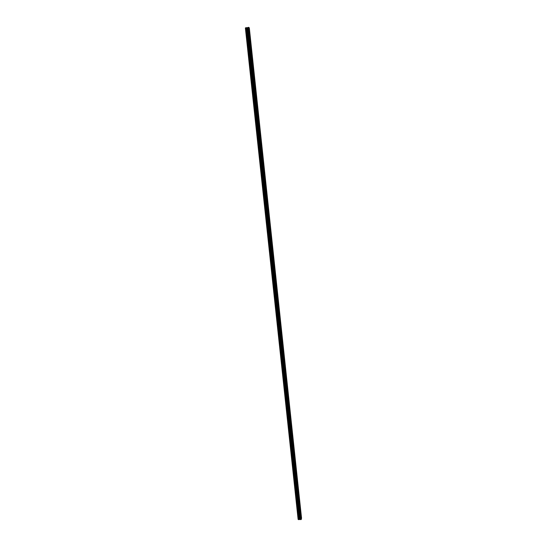 <?xml version="1.0" encoding="UTF-8"?>
<svg xmlns="http://www.w3.org/2000/svg" width="547" height="547" viewBox="0 0 547 547"><rect width="100%" height="100%" fill="white"/><g stroke="black" fill="none" stroke-linecap="round" stroke-linejoin="round"><path stroke-width="0.82" d="M249.917 34.201L249.76 33.476L249.917 34.201M251.128 45.551L250.97 44.84L251.128 45.551M252.331 56.861L252.174 56.156L252.331 56.861M253.535 68.122L253.377 67.431L253.535 68.122M254.724 79.336L254.574 78.659L254.724 79.336M255.914 90.501L255.77 89.838L255.914 90.501M257.104 101.633L256.96 100.976L257.104 101.633M258.28 112.709L258.143 112.073L258.28 112.709M259.456 123.752L259.319 123.123L259.456 123.752M260.632 134.747L260.495 134.131L260.632 134.747M261.794 145.693L261.664 145.092L261.794 145.693M262.957 156.606L262.827 156.011L262.957 156.606M264.119 167.471L263.989 166.89L264.119 167.471M265.268 178.295L265.145 177.72L265.268 178.295M266.416 189.071L266.355 189.665L266.416 189.071M267.565 199.812L267.497 200.414L267.565 199.812M268.7 210.513L268.639 211.115L268.7 210.513M269.835 221.166L269.774 221.774L269.835 221.166M270.97 231.778L270.902 232.4L270.97 231.778M272.091 242.355L272.03 242.977L272.091 242.355M273.22 252.885L273.151 253.521L273.22 252.885M274.334 263.374L274.273 264.016L274.334 263.374M275.449 273.828L275.38 274.478L275.449 273.828M276.556 284.242L276.495 284.891L276.556 284.242M277.664 294.607L277.596 295.271L277.664 294.607M278.765 304.939L278.697 305.609L278.765 304.939M279.859 315.236L279.797 315.913L279.859 315.236M280.953 325.486L280.885 326.169L280.953 325.486M282.04 335.701L281.978 336.391L282.04 335.701M283.12 345.875L283.059 346.579L283.12 345.875M284.201 356.015L284.139 356.719L284.201 356.015M285.281 366.114L285.213 366.825L285.281 366.114M286.354 376.172L286.286 376.897L286.354 376.172M287.421 386.196L287.353 386.927L287.421 386.196M288.481 396.178L288.419 396.917L288.481 396.178M289.541 406.127L289.479 406.872L289.541 406.127M290.601 416.035L290.539 416.793L290.601 416.035M291.647 425.908L291.585 426.674L291.647 425.908M292.7 435.747L292.638 436.52L292.7 435.747M293.739 445.545L293.684 446.325L293.739 445.545M294.785 455.309L294.724 456.095L294.785 455.309M295.818 465.039L295.756 465.832L295.818 465.039M296.85 474.728L296.789 475.528L296.85 474.728M297.883 484.382L297.821 485.196L297.883 484.382M298.901 494.003L298.847 494.823L298.901 494.003M299.927 503.589L299.865 504.409L299.927 503.589M300.946 513.134L300.884 513.968L300.946 513.134M301.335 519.089L248.94 27.535M298.183 519.438L301.069 519.568L301.342 519.199L248.933 27.48L245.377 27.938L298.183 519.438L245.494 27.904M245.76 27.794L298.45 519.561M301.513 518.324L249.268 27.883M301.376 519.069L248.988 27.541M301.281 519.472L248.817 27.357M301.069 519.568L248.577 27.35M299.51 519.376L246.929 27.706M299.462 519.39L246.875 27.706M301.561 518.303L249.316 27.883M300.618 519.582L248.085 27.418M300.549 519.575L248.017 27.439M300.077 519.342L247.552 27.623M300.016 519.335L247.476 27.644M299.606 519.349L247.039 27.706M299.537 519.363L246.957 27.712M299.127 519.541L246.485 27.692M299.1 519.561L246.458 27.685M298.949 519.629L246.28 27.678M298.894 519.643L246.218 27.685M298.641 519.65L245.945 27.719M298.587 519.643L245.89 27.733M298.122 519.424L245.432 27.918"/></g></svg>
